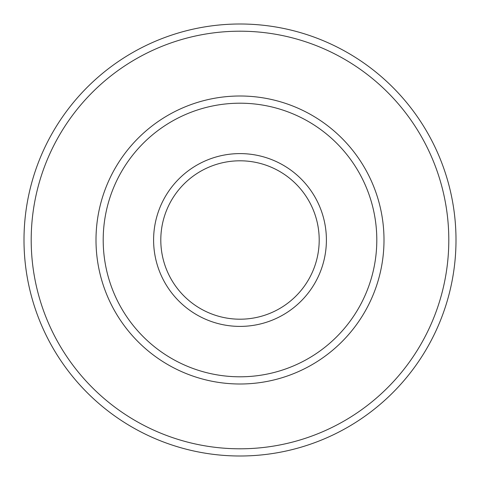 <?xml version="1.0" encoding="UTF-8"?>
<svg xmlns="http://www.w3.org/2000/svg" width="480" height="480" viewBox="0 0 480 480"><rect width="100%" height="100%" fill="white"/><g stroke="black" fill="none" stroke-linecap="round" stroke-linejoin="round"><path stroke-width="0.72" d="M240 384A144 144 0 0 0 384 240A144 144 0 0 0 240 96A144 144 0 0 0 96 240A144 144 0 0 0 240 384M240 103.2A136.8 136.8 0 0 0 103.2 240A136.8 136.8 0 0 0 240 376.8A136.8 136.8 0 0 0 376.8 240A136.8 136.8 0 0 0 240 103.2M240 319.2A79.2 79.2 0 0 0 319.2 240A79.2 79.2 0 0 0 240 160.8A79.2 79.2 0 0 0 160.8 240A79.2 79.2 0 0 0 240 319.2M240 153.6A86.4 86.4 0 0 0 153.6 240A86.4 86.4 0 0 0 240 326.4A86.4 86.4 0 0 0 326.4 240A86.4 86.4 0 0 0 240 153.6M240 456A216 216 0 0 0 456 240A216 216 0 0 0 240 24A216 216 0 0 0 24 240A216 216 0 0 0 240 456M240 31.2A208.8 208.8 0 0 0 31.2 240A208.8 208.8 0 0 0 240 448.8A208.8 208.8 0 0 0 448.8 240A208.8 208.8 0 0 0 240 31.2"/></g></svg>
